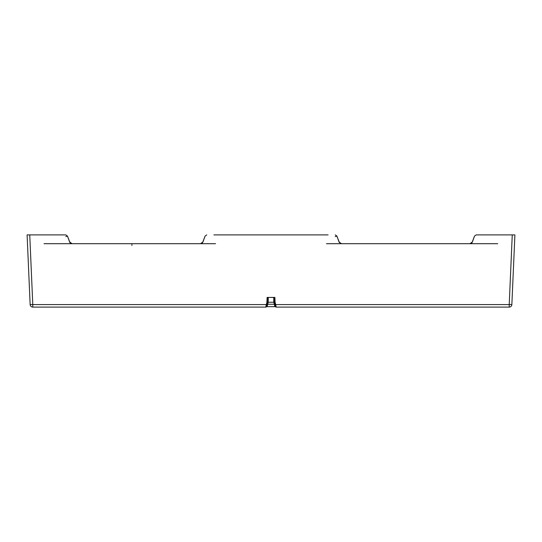 <?xml version="1.0" encoding="UTF-8"?>
<svg xmlns="http://www.w3.org/2000/svg" width="542" height="542" viewBox="0 0 542 542"><rect width="100%" height="100%" fill="white"/><g stroke="black" fill="none" stroke-linecap="round" stroke-linejoin="round"><path stroke-width="0.81" d="M44.268 234.896L65.806 234.896L27.1 234.896L29.742 234.896L27.1 234.896L30.142 304.577L27.486 243.704M514.514 243.704L511.858 304.577A2.642 2.642 0 0 1 509.216 307.104A2.642 2.642 0 0 0 511.858 304.577L509.216 304.577L512.258 234.896L514.9 234.896L476.194 234.896L497.732 234.896M512.258 234.896L514.9 234.896L514.588 241.969M328.106 234.896L213.894 234.896M65.806 234.896L67.459 236.061L65.806 236.63M27.147 236.061L27.412 241.969M497.732 243.704L326.474 243.704M206.759 234.896L205.106 236.061L202.952 241.969L200.472 243.704L72.093 243.704L69.613 241.969L70.02 242.694M44.01 243.704L72.093 243.704M200.472 243.704L215.526 243.704M511.858 304.577L514.9 234.896M275.736 304.692L276.169 307.104A0.881 0.881 0 0 1 275.316 306.447L274.327 302.26M274.022 297.416L274.191 302.26L275.072 302.165L275.715 304.577L274.862 304.767L275.316 306.447A0.881 0.881 0 0 0 276.169 307.104L509.216 307.104L509.216 304.577L275.715 304.577M274.191 302.26L275.072 302.165L274.191 302.26L274.862 304.767M30.142 304.577A2.642 2.642 0 0 0 32.784 307.104L32.784 304.577L30.142 304.577A2.642 2.642 0 0 0 32.784 307.104L265.831 307.104L266.285 304.577L267.138 304.767L266.684 306.447L267.809 302.26L267.138 304.767L267.809 302.26L267.978 297.416M267.775 302.267L266.928 302.165L267.098 297.416L274.902 297.416L275.072 302.165M267.809 302.26L266.928 302.165L267.809 302.26L267.138 304.767M69.613 241.969L67.459 236.061L70.02 242.701M335.241 236.63L336.894 236.061L339.048 241.969L336.894 236.061L335.241 234.896M341.528 243.704L340.694 243.568L341.528 243.704L339.048 241.969L339.455 242.701M476.194 234.896L474.541 236.061L472.387 241.969L469.907 243.704L470.741 243.568L469.907 243.704M70.264 242.972L70.927 243.433M202.356 242.918L201.61 243.446L202.952 241.969L205.106 236.061L202.545 242.701M339.448 242.694L336.894 236.061M70.216 242.918L70.955 243.446M471.052 243.446L472.387 241.969L474.541 236.061L471.98 242.701M471.784 242.918L471.045 243.446M265.831 307.104A0.881 0.881 15 0 0 266.684 306.447M268.27 297.416L268.182 302.26L267.125 306.664L274.875 306.664L273.818 302.26L273.73 297.416M271 297.416L273.737 297.511M268.182 302.26L273.818 302.26M131.909 243.704L131.909 245.438M29.742 234.896L32.784 304.577L266.285 304.577L266.928 302.165M267.707 304.252L274.293 304.252M274.042 297.89L274.137 303.601M267.958 297.89L267.863 303.601"/></g></svg>
